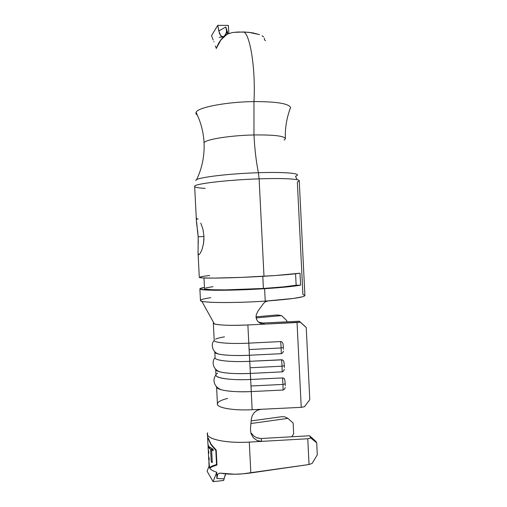 <?xml version="1.0" encoding="UTF-8"?>
<svg xmlns="http://www.w3.org/2000/svg" width="507" height="507" viewBox="0 0 507 507"><rect width="100%" height="100%" fill="white"/><g stroke="black" fill="none" stroke-linecap="round" stroke-linejoin="round"><path stroke-width="0.76" d="M232.39 32.537L238.017 31.998L248.411 32.264L259.533 34.603L252.581 32.822L243.987 31.966C250.553 35.991 255.718 70.479 253.963 101.584C226.502 101.856 197.73 107.446 196.139 112.25C195.613 113.276 196.019 114.221 197.362 115.095C196.019 114.221 195.613 113.276 196.139 112.25C197.73 107.446 226.502 101.856 253.963 101.584C276.454 101.584 288.648 103.542 290.543 107.465L289.991 109.125L290.543 107.465C288.648 103.542 276.454 101.584 253.963 101.584L253.969 134.957L253.963 101.584C255.718 70.479 250.553 35.991 243.987 31.966L233.429 32.391M284.116 140.16L285.422 138.785C284.661 136.009 274.173 134.735 253.969 134.957C229.861 135.426 204.676 139.577 204.137 142.828C204.676 139.577 229.861 135.426 253.969 134.957C254.666 148.766 256.143 161.353 258.393 172.722C226.128 173.692 193.484 178.027 195.943 180.587C193.484 178.027 226.128 173.692 258.393 172.722C256.143 161.353 254.666 148.766 253.969 134.957C274.173 134.735 284.661 136.009 285.422 138.785M283.102 378L282.488 377.918L282.976 384.426L285.226 383.869L284.858 380.294C284.446 378.773 283.654 377.981 282.488 377.918L250.623 379.477L251.009 385.992L282.976 384.426L282.488 377.918L250.623 379.477L250.319 373.425C232.187 374.375 216.071 372.468 215.69 369.609L215.678 369.102C215.462 370.059 216.622 370.921 219.163 371.682C225.799 373.418 236.18 374.001 250.319 373.425L282.19 371.865L283.686 370.959L284.3 369.318M284.313 365.686L283.952 362.125C283.54 360.604 282.754 359.805 281.581 359.748L282.069 366.2L284.319 365.699L282.069 366.2L281.581 359.748L249.71 361.314L250.09 367.771L282.069 366.2L250.09 367.771L249.406 355.261C231.268 356.206 215.171 354.678 214.81 352.219L214.854 351.649C214.461 352.492 215.494 353.24 217.94 353.899C224.455 355.407 234.944 355.863 249.406 355.261L281.284 353.69L282.779 352.783L283.394 351.142M281.296 341.648L280.675 341.566L281.157 347.967L283.413 347.517L283.045 343.949C282.633 342.421 281.848 341.629 280.675 341.566L248.791 343.144L249.171 349.545L281.157 347.967L280.675 341.566L248.791 343.144L247.879 324.962C229.734 325.9 213.662 325.006 213.333 323.219L213.605 322.566L214.239 323.84C219.227 325.31 230.438 325.684 247.879 324.962L264.711 324.125L261.986 323.872L259.571 322.87L257.74 321.318L256.58 319.442L256.098 315.354L257.81 311.311L263.494 303.497L265.072 301.969L267.962 300.93C292.495 299.054 304.808 297.191 304.897 295.347L304.713 295.885L302.818 296.696L293.452 298.452L265.231 301.114L264.61 288.692C232.884 290.72 199.897 290.758 199.885 289.009C199.581 288.54 201.102 288.008 204.454 287.418L199.872 288.762L200.493 289.326L214.429 290.27L242.771 289.782L264.61 288.692L265.231 301.114L267.29 301.025L265.072 301.969L263.494 303.497L257.81 311.311L256.098 315.354M296.145 285.245L295.575 273.767L296.145 285.245L300.607 285.156C293.832 286.398 281.835 287.583 264.61 288.692L286.556 286.975L300.607 285.156L296.145 285.245C289.915 286.379 279.002 287.45 263.406 288.451L262.803 276.334L263.406 288.451L283.318 286.899L296.145 285.245M203.972 277.975L204.524 288.737C204.568 290.334 234.608 290.289 263.406 288.451L225.425 289.89L211.907 289.738L205.12 289.041L204.511 288.515M200.766 223.131L202.87 228.923L203.953 236.008L203.592 243.208L202.09 249.286M197.147 226.825L196.342 220.025L196.874 218.352M203.979 236.477L198.174 236.756L197.565 229.912M296.804 179.028L295.524 176.271L296.836 175.65C300.981 173.318 284.231 171.835 258.393 172.722L259.115 178.857L258.393 172.722C284.231 171.835 300.981 173.318 296.836 175.65M205.227 188.376C197.667 187.97 194.162 187.222 194.713 186.139C195.284 183.711 227.808 179.865 259.115 178.857C227.288 179.877 194.441 183.826 194.65 186.246L196.348 219.613M199.885 289.009L200.48 300.632C200.512 302.85 233.518 303.256 265.231 301.114C237.061 303.009 206.603 302.964 201.647 301.228C198.668 300.207 201.716 299.022 210.779 297.685M198.085 253.684L199.295 277.38C199.276 278.66 232.25 278.178 263.989 276.264L259.115 178.857L263.989 276.264C281.22 275.219 293.23 274.192 300.011 273.191L300.607 285.156L300.011 273.191L275.694 275.504L242.15 277.361L213.815 278.102L202.559 277.899L199.283 277.202M198.098 247.974L198.174 236.756L196.456 221.793M201.989 249.571L200.354 253.12L198.978 254.679M203.979 239.133L203.326 244.723M232.472 32.518L227.035 34.248C222.592 36.916 218.98 41.694 216.197 48.583C218.365 43.032 221.109 38.843 224.436 36.016L222.896 36.77L220.425 37.074M219.163 37.398L222.896 36.77L221.578 36.409L220.336 35.167L219.392 33.228L217.75 25.35L211.539 35.623L213.143 39.977L211.539 35.623L217.75 25.35L218.79 30.927L225.824 27.023L226.578 30.99L225.881 34.077L219.867 41.295L216.197 48.583L220.982 39.831L227.054 34.242M208.618 458.068L209.252 460.007L209.182 458.582L208.561 456.3L209.182 458.582L209.252 460.007L208.681 458.645L209.581 467.524L212.021 466.098L216.546 464.482L215.83 450.355L210.931 444.62L208.098 438.473L207.857 438.821M213.213 450.729L211.622 449.969L212.268 462.606L211.254 461.966L210.614 449.367L209.017 448.03L208.941 446.597L213.136 449.278L213.213 450.729L212.636 449.861L211.622 449.969L213.213 450.729L212.636 449.861L211.622 449.969L212.268 462.606L211.254 461.966L212.23 461.864L211.254 461.966L210.614 449.367L212.192 449.202L211.844 448.676L212.192 449.202L210.614 449.367L209.017 448.03L210.475 447.877L209.017 448.03L208.941 446.597L213.136 449.278L213.213 450.729M208.65 447.573L208.041 445.095L208.65 447.573M207.927 443.955L208.573 446.141L207.927 443.955M208.681 458.645L208.662 457.466M208.909 453.233L208.326 450.748L208.909 453.233M208.219 449.601L208.833 451.807L208.219 449.601M207.857 438.137L208.066 437.839L211.039 444.189L216.216 450.089L216.977 465.014L212.294 466.636L209.702 468.081C210.817 469.767 213.162 471.155 216.749 472.245L216.869 478.545L216.964 476.086L217.725 474.254L219.056 473.272L220.779 473.189C224.411 473.88 228.999 474.222 234.551 474.216C238.841 474.241 244.273 473.817 250.838 472.936L249.286 442.091C227.592 443.435 207.94 439.544 207.439 434.385L207.604 432.788C204.372 438.58 225.057 443.619 249.286 442.091L261.777 441.375L257.188 440.57L253.367 437.82L250.99 433.688L250.445 428.941L251.301 419.27L252.283 415.518L254.451 412.356L257.562 410.176L261.244 409.288L252.144 409.732L251.231 391.581C233.106 392.538 216.977 390.251 216.578 386.993L216.533 386.588C216.476 387.665 217.769 388.628 220.412 389.49C227.149 391.436 237.422 392.133 251.231 391.581L283.096 390.029L284.592 389.123L285.2 387.481M209.505 467.746L208.89 463.474L209.505 467.746M225.057 475.167L223.676 480.484L213.098 481.65L223.676 480.484L223.974 478.849L216.869 478.545L216.749 472.245L213.098 481.65L207.097 471.231L209.061 466.18L207.097 471.231L213.098 481.65L216.749 472.245C213.162 471.155 210.817 469.767 209.702 468.075L209.505 467.758L209.613 468.164L212.294 466.636L216.977 465.014L216.216 450.089L211.039 444.189L208.066 437.839L207.699 439.208M265.465 40.788L264.35 39.546L264.451 38.266M263.672 36.986L262.011 35.744M304.72 295.163L302.907 294.548L297.343 182.032L299.263 180.885C300.245 178.99 283.293 178.001 259.115 178.857C283.584 177.989 300.588 179.015 299.244 180.948L304.897 295.347M220.779 473.189L234.551 474.216L242.561 473.861L309.036 464.513L312.147 463.411L309.036 464.513L307.762 438.758L261.777 441.375L261.048 438.517L309.574 435.754L310.873 438.054L307.762 438.758L310.873 438.054L316.704 442.845L315.867 441.413L309.574 435.754L261.048 438.517L261.777 441.375L307.762 438.758L309.036 464.513L250.838 472.936L249.286 442.091L261.777 441.375L257.188 440.57L253.367 437.82L250.99 433.688L250.445 428.941M216.578 386.993L217.459 404.364C217.877 408.021 234.025 410.689 252.144 409.732L250.09 367.771L250.319 373.425L282.19 371.865L282.069 366.2L282.19 371.865L283.654 371.004M215.69 369.609L215.988 375.408C216.375 378.393 232.491 380.427 250.623 379.477C227.339 380.732 209.879 377.031 217.68 373.171M274.483 315.158L256.01 316.837L274.483 315.158L277.994 315.031L281.588 315.588L286.785 320.614L286.848 321.844L286.785 320.614L281.588 315.588L256.124 317.921L281.588 315.588L277.994 315.031L274.483 315.158M214.81 352.219L215.101 358.018C215.469 360.61 231.572 362.264 249.71 361.314L247.879 324.962L264.711 324.125L263 323.029L299.364 321.223L300.239 322.148L297.039 322.522L264.711 324.125L300.239 322.148L306.228 327.509L299.364 321.223L263 323.029L264.711 324.125L261.986 323.872L259.571 322.87L257.74 321.318L256.58 319.442L256.016 317.027M213.333 323.219L214.22 340.622C214.569 342.814 230.653 344.088 248.791 343.144C229.57 344.145 213.003 342.643 214.201 340.273M198.262 243.594L198.174 236.756M198.731 254.736L198.034 253.297L198.161 246.656M200.664 276.708L209.651 275.459M213.035 286.639L205.69 287.944M258.57 322.141L263 323.029M283.736 378.349L284.193 378.33L283.736 378.349M261.244 409.288L301.24 407.343L304.428 406.747L309.796 399.687L306.228 327.509L309.796 399.687L304.428 406.747L301.24 407.343L297.039 322.522L301.24 407.343L252.144 409.732C232.073 410.803 215.133 407.413 217.56 403.306C218.485 401.506 221.825 399.871 227.599 398.413M285.295 385.65L285.226 383.919M284.389 367.486L284.319 365.743M282.203 359.831L249.71 361.314C230.489 362.328 213.903 360.395 215.082 357.6M283.489 349.336L283.457 348.467M256.498 437.712L261.048 438.517L257.328 438.023L254.127 436.293L251.611 433.491M251.155 420.918L281.074 416.792L284.547 416.76L287.938 418.37L250.927 423.529L287.938 418.37L293.147 423.104L293.68 433.789L293.147 423.104L287.938 418.37L284.547 416.76L281.074 416.792L251.155 420.918M293.68 433.789L291.766 436.768L293.68 433.789M317.293 454.842L316.704 442.845L317.293 454.842L312.147 463.411L317.293 454.842M215.507 339.164C217.23 338.34 220.222 337.573 224.474 336.844M283.362 346.611L283.413 347.517L281.157 347.967L281.284 353.69L281.157 347.967L249.171 349.545L249.406 355.261L281.284 353.69L282.748 352.828M283.299 360.42L283.407 360.819M285.175 382.962L285.226 383.869L282.976 384.426L283.096 390.029L282.976 384.426L251.009 385.992L251.231 391.581L283.096 390.029L284.56 389.167M305.651 326.907L299.364 321.223L305.651 326.907M315.867 441.413L316.704 442.845L310.873 438.054L309.574 435.754L315.867 441.413M251.301 419.27L252.245 415.594M254.337 412.47L257.283 410.309L260.687 409.326M225.786 473.868L223.974 478.849L216.869 478.545L217.725 474.254M220.406 473.139L219.056 473.272M227.351 34.077L226.578 30.99L227.351 34.077M227.916 33.487L225.824 27.023L227.916 33.487M215.291 46.017L215.9 47.366M228.866 33.449L228.315 25.401L217.75 25.35L228.315 25.401L228.866 33.449M224.436 36.016L222.896 36.77L220.646 35.585L218.79 30.927L225.824 27.023L226.578 30.99L226.268 33.025L224.436 36.016M208.846 461.966L209.581 467.524L210.684 467.41L209.581 467.524L212.021 466.098L216.546 464.482L215.83 450.355L210.931 444.62L208.098 438.473L207.718 439.791M216.229 450.311L215.83 450.355L216.229 450.311M216.952 464.437L216.546 464.482L216.952 464.437M216.952 464.482L216.083 465.28L216.952 464.482M212.23 449.905L212.192 449.202L212.23 449.905M290.568 107.598C286.715 117.599 284.985 127.878 285.384 138.424M196.076 112.383C200.873 122.092 203.541 132.289 204.08 142.987C204.575 155.915 202.097 168.14 196.64 179.649M284.364 366.65L284.269 364.793M198.142 219.037L196.405 219.113M207.693 439.258L207.971 444.823M208.047 446.242L208.263 450.495M208.605 457.225L208.333 451.914M207.661 438.625L207.439 434.385M208.998 464.938L209.08 466.522M201.824 301.278L214.334 323.878M214.22 340.584C210.874 342.973 211.584 352.004 218.669 354.07M215.095 357.815C211.711 360.68 212.363 369.394 219.987 371.904M215.969 375.028C212.718 378.342 212.858 386.562 221.337 389.763M285.226 383.907L285.264 384.819M213.732 41.694L214.062 41.802"/></g></svg>
